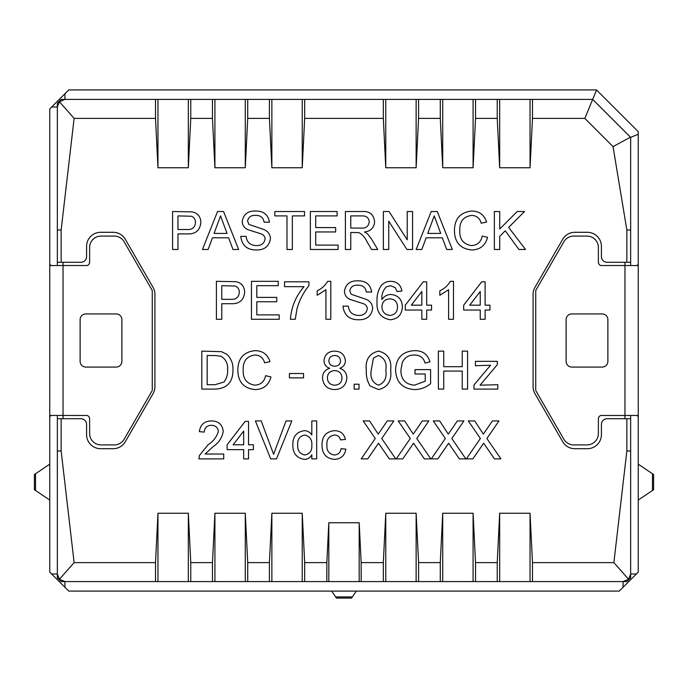 <?xml version="1.0" encoding="UTF-8"?>
<svg xmlns="http://www.w3.org/2000/svg" width="688" height="688" viewBox="0 0 688 688"><rect width="100%" height="100%" fill="white"/><g stroke="black" fill="none" stroke-linecap="round" stroke-linejoin="round"><path stroke-width="1.03" d="M359.033 384.222L359.033 389.09L354.165 389.09L354.165 384.222L359.033 384.222M334.695 389.58C327.247 389.184 323.188 385.297 322.526 377.91C322.603 372.93 325.003 369.714 329.741 368.269C326.069 367.031 324.16 364.511 323.988 360.701C324.719 354.492 328.271 351.301 334.635 351.121C341.05 351.336 344.636 354.569 345.402 360.822C345.213 364.537 343.338 367.022 339.777 368.269C344.378 369.895 346.743 373.154 346.864 378.039C346.159 385.357 342.099 389.202 334.695 389.58M485.109 310.039L485.109 319.292L480.241 319.292L480.241 310.039L463.686 310.039L463.686 305.171L481.695 281.805L485.109 281.805L485.109 305.171L489.976 305.171L489.976 310.039L485.109 310.039M291.824 420.927L276.507 458.887L270.702 458.887L255.394 420.927L261.199 420.927L273.609 454.269L286.019 420.927L291.824 420.927M248.54 449.642L248.54 458.887L243.672 458.887L243.672 449.642L227.126 449.642L227.126 444.775L245.134 421.409L248.54 421.409L248.54 444.775L253.408 444.775L253.408 449.642L248.54 449.642M270.444 238.71C269.163 246.209 264.57 249.968 256.658 249.976C247.207 250.062 241.901 245.513 240.748 236.345L246.106 236.345C246.872 242.339 250.303 245.418 256.418 245.59C261.294 245.719 264.183 243.509 265.086 238.968C264.897 236.405 263.547 234.694 261.044 233.843L247.818 229.637C244.292 227.986 242.425 225.251 242.21 221.433C243.457 214.346 247.843 210.881 255.394 211.035C263.461 210.855 268.148 214.587 269.472 222.224L264.115 222.224C263.323 217.537 260.485 215.267 255.601 215.413C251.137 215.103 248.454 216.987 247.568 221.08L248.927 224.434L263.857 229.525C268.002 231.245 270.203 234.307 270.444 238.71M292.348 215.903L292.348 249.486L286.991 249.486L286.991 215.903L274.822 215.903L274.822 211.517L304.517 211.517L304.517 215.903L292.348 215.903M338.1 245.109L338.1 249.486L310.357 249.486L310.357 211.517L337.129 211.517L337.129 215.903L315.715 215.903L315.715 227.582L335.667 227.582L335.667 231.959L315.715 231.959L315.715 245.109L338.1 245.109M350.76 232.449L350.76 249.486L345.402 249.486L345.402 211.517L361.879 211.517C369.525 210.984 373.773 214.389 374.607 221.76C374.074 227.814 370.72 231.211 364.537 231.959L367.495 233.834L371.494 239.003L377.721 249.486L371.58 249.486L366.85 241.471C365.139 237.515 362.481 234.565 358.878 232.621L350.76 232.449M459.79 230.196C459.326 239.089 463.239 244.214 471.538 245.59C477.455 245.177 480.998 242.004 482.185 236.087L487.543 237.334C485.444 245.384 480.276 249.589 472.037 249.976C460.375 248.944 454.51 242.365 454.441 230.222C454.691 218.552 460.521 212.162 471.934 211.035C479.433 211.233 484.309 214.914 486.562 222.069L481.213 223.213C479.889 218.251 476.707 215.654 471.676 215.413C463.471 216.539 459.507 221.467 459.79 230.196M426.698 310.039L426.698 319.292L421.83 319.292L421.83 310.039L405.275 310.039L405.275 305.171L423.283 281.805L426.698 281.805L426.698 305.171L431.565 305.171L431.565 310.039L426.698 310.039M372.664 308.508C371.382 316.016 366.79 319.765 358.878 319.774C349.427 319.86 344.12 315.319 342.968 306.143L348.326 306.143C349.091 312.137 352.523 315.224 358.637 315.396C363.513 315.517 366.403 313.315 367.306 308.766C367.117 306.203 365.767 304.492 363.264 303.64L350.037 299.435C346.511 297.792 344.645 295.057 344.43 291.23C345.677 284.144 350.063 280.678 357.614 280.833C365.681 280.661 370.368 284.393 371.692 292.03L366.334 292.03C365.543 287.335 362.705 285.064 357.829 285.219C353.357 284.901 350.682 286.793 349.788 290.878L351.147 294.232L366.076 299.332C370.221 301.043 372.423 304.105 372.664 308.508M327.669 281.323L330.799 281.323L330.799 319.292L325.931 319.292L325.931 289.7L317.177 295.298L317.177 290.809C321.674 288.728 325.175 285.563 327.669 281.323M499.712 236.345L499.712 249.486L494.354 249.486L494.354 211.517L499.712 211.517L499.712 229.009L517.204 211.517L524.531 211.517L508.664 227.384L525.503 249.486L518.915 249.486L505.276 230.781L499.712 236.345M221.768 303.709L221.768 319.292L216.41 319.292L216.41 281.323L235.993 281.676C241.591 282.914 244.472 286.432 244.644 292.237C243.862 300.235 239.338 304.062 231.065 303.709L221.768 303.709M57.345 450.984L57.345 418.708L61.146 418.708L61.146 450.984L57.345 450.984L57.345 577.8L61.146 581.592L64.939 581.592L59.435 579.227L74.123 562.612L155.522 562.612L157.956 513.248L188.331 513.248L190.774 562.612L212.472 562.612L214.914 513.248L245.289 513.248L247.723 562.612L269.421 562.612L271.863 513.248L302.238 513.248L304.672 562.612L326.843 562.612L328.812 522.742L359.188 522.742L361.157 562.612L383.328 562.612L385.762 513.248L385.762 581.592L359.188 581.592L359.188 522.742M638.249 413.978L638.249 572.098L623.061 587.285L623.061 581.592L626.854 581.592L630.655 577.8L630.655 573.998L628.565 579.227L623.061 581.592L532.478 581.592L532.478 562.612L530.044 513.248L530.044 581.592L475.528 581.592L475.528 562.612L473.086 513.248L473.086 581.592L418.579 581.592L418.579 562.612L416.137 513.248L385.762 513.248M418.579 562.612L440.277 562.612L442.711 513.248L442.711 581.592M473.086 513.248L442.711 513.248M475.528 562.612L497.226 562.612L499.669 513.248L499.669 581.592M530.044 513.248L499.669 513.248M532.478 562.612L613.877 562.612L626.854 450.984L626.854 418.708L630.655 418.708L630.655 573.998L636.348 573.998M626.854 262.283L626.854 230.016L613.034 146.604L584.826 118.388L592.686 99.407L630.655 137.376L630.655 262.283L607.117 262.283A5.693 5.693 0 0 1 601.415 256.59L601.415 246.338A14.044 14.044 0 0 0 587.371 232.295L574.841 232.295A14.044 14.044 0 0 0 562.672 239.321L534.963 287.326A14.044 14.044 0 0 0 533.08 294.344L533.08 386.656A14.044 14.044 0 0 0 534.963 393.674L562.672 441.679A14.044 14.044 0 0 0 574.841 448.705L587.371 448.705A14.044 14.044 0 0 0 601.415 434.661L601.415 424.41A5.693 5.693 0 0 1 607.117 418.708L626.854 418.708M584.826 118.388L532.478 118.388L530.044 167.752L499.669 167.752L499.669 99.407L497.226 99.407L497.226 118.388L499.669 167.752M497.226 118.388L475.528 118.388L473.086 167.752L442.711 167.752L442.711 99.407L440.277 99.407L440.277 118.388L442.711 167.752M440.277 118.388L418.579 118.388L416.137 167.752L385.762 167.752L385.762 99.407L383.328 99.407L383.328 118.388L385.762 167.752M383.328 118.388L304.672 118.388L302.238 167.752L302.238 99.407L383.328 99.407M157.956 99.407L64.939 99.407L155.522 99.407L155.522 118.388L157.956 167.752L157.956 99.407L212.472 99.407L212.472 118.388L214.914 167.752L214.914 99.407L269.421 99.407L269.421 118.388L271.863 167.752L302.238 167.752M269.421 118.388L247.723 118.388L245.289 167.752L245.289 99.407M214.914 167.752L245.289 167.752M212.472 118.388L190.774 118.388L188.331 167.752L188.331 99.407M157.956 167.752L188.331 167.752M155.522 118.388L74.123 118.388L59.435 101.772L57.345 107.001L57.345 230.016L61.146 230.016L74.123 118.388M61.146 230.016L61.146 262.283L57.345 262.283L57.345 230.016M61.146 418.708L80.883 418.708A5.693 5.693 0 0 1 86.585 424.41L86.585 434.661A14.044 14.044 0 0 0 100.629 448.705L113.159 448.705A14.044 14.044 0 0 0 125.328 441.679L153.037 393.674A14.044 14.044 0 0 0 154.92 386.656L154.92 294.344A14.044 14.044 0 0 0 153.037 287.326L125.328 239.321A14.044 14.044 0 0 0 113.159 232.295L100.629 232.295A14.044 14.044 0 0 0 86.585 246.338L86.585 256.59A5.693 5.693 0 0 1 80.883 262.283L61.146 262.283M74.123 562.612L61.146 450.984M177.96 233.911L177.96 249.486L172.602 249.486L172.602 211.517L192.184 211.878C197.783 213.108 200.664 216.625 200.836 222.43C200.053 230.437 195.53 234.255 187.256 233.911L177.96 233.911M481.867 445.824L472.88 458.887L466.352 458.887L480.379 438.462L468.296 420.927L474.746 420.927L483.337 434.154L492.419 420.927L498.963 420.927L486.88 438.523L500.907 458.887L494.448 458.887L483.655 443.218L481.867 445.824M446.822 445.824L437.835 458.887L431.299 458.887L445.334 438.462L433.251 420.927L439.701 420.927L448.292 434.154L457.374 420.927L463.918 420.927L451.827 438.523L465.862 458.887L459.403 458.887L448.602 443.218L446.822 445.824M411.768 445.824L402.79 458.887L396.254 458.887L410.289 438.462L398.206 420.927L404.656 420.927L413.247 434.154L422.329 420.927L428.865 420.927L416.782 438.523L430.817 458.887L424.358 458.887L413.557 443.218L411.768 445.824M376.723 445.824L367.745 458.887L361.209 458.887L375.244 438.462L363.152 420.927L369.602 420.927L378.202 434.154L387.284 420.927L393.82 420.927L381.737 438.523L395.772 458.887L389.313 458.887L378.512 443.218L376.723 445.824M290.405 319.292C291.359 306.934 295.909 296.064 304.027 286.672L284.557 286.672L284.557 281.805L308.895 281.805L308.895 285.744C303.296 292.649 299.314 300.389 296.949 308.964L295.272 319.292L290.405 319.292M279.208 314.906L279.208 319.292L251.464 319.292L251.464 281.323L278.236 281.323L278.236 285.701L256.813 285.701L256.813 297.388L276.774 297.388L276.774 301.765L256.813 301.765L256.813 314.906L279.208 314.906M381.178 285.632C383.749 282.708 386.991 281.272 390.913 281.323C397.191 281.598 400.846 284.841 401.869 291.058L397.002 291.54L395.247 287.653L390.586 285.701L386.441 286.827C383.001 290.25 381.487 294.464 381.909 299.469C384.128 296.218 387.206 294.55 391.137 294.464C398.309 295.341 402.05 299.443 402.36 306.788C401.99 314.622 397.991 318.948 390.354 319.774C380.696 318.054 376.259 311.965 377.041 301.516C376.68 295.702 378.065 290.413 381.178 285.632M426.147 237.807L421.83 249.486L416.145 249.486L431.221 211.517L437.258 211.517L452.334 249.486L446.65 249.486L442.332 237.807L426.147 237.807M388.729 221.158L388.729 249.486L383.371 249.486L383.371 211.517L389.03 211.517L407.227 239.854L407.227 211.517L412.576 211.517L412.576 249.486L406.918 249.486L388.729 221.158M212.454 237.807L208.137 249.486L202.453 249.486L217.528 211.517L223.566 211.517L238.641 249.486L232.965 249.486L228.64 237.807L212.454 237.807M212.695 446.976L205.144 454.02L223.712 454.02L223.712 458.887L198.892 458.887L199.4 455.516L208.154 444.689C213.297 441.386 216.694 436.966 218.363 431.453C217.847 427.472 215.542 425.425 211.44 425.304C206.976 425.442 204.577 427.712 204.241 432.116L199.374 431.634C200.337 424.608 204.396 421.039 211.543 420.927C218.543 421.09 222.439 424.582 223.23 431.402C222.069 437.972 218.552 443.167 212.695 446.976M497.811 384.712L497.811 389.09L473.963 389.09L473.963 384.962L490.561 365.242L475.425 365.724L475.425 361.346L497.329 361.346L497.329 364.649L480.043 385.194L497.811 384.712M443.734 371.081L443.734 389.09L438.376 389.09L438.376 351.121L443.734 351.121L443.734 366.695L462.224 366.695L462.224 351.121L467.582 351.121L467.582 389.09L462.224 389.09L462.224 371.081L443.734 371.081M425.236 381.195L425.236 373.997L415.01 373.997L415.01 369.619L430.585 369.619L430.585 383.663C426.018 387.447 420.789 389.417 414.898 389.58C402.712 388.883 396.262 382.451 395.54 370.29C396.047 357.984 402.36 351.43 414.477 350.639C422.552 350.519 427.712 354.243 429.966 361.819L425.064 363.058C423.55 357.717 419.99 355.034 414.382 355.017C408.706 354.939 404.682 357.433 402.308 362.516L400.898 370.092C400.88 379.337 405.395 384.377 414.451 385.194L425.236 381.195M316.686 420.927L316.686 458.887L311.819 458.887L311.819 454.699C310.228 457.726 307.734 459.283 304.345 459.378C296.605 458.019 292.77 453.237 292.839 445.041C292.649 436.717 296.476 431.918 304.32 430.662C307.553 430.765 310.056 432.202 311.819 434.945L311.819 420.927L316.686 420.927M326.912 444.998C326.516 450.752 328.984 454.08 334.334 455C338.247 454.734 340.483 452.627 341.024 448.671L345.892 449.152C344.731 455.559 340.93 458.965 334.497 459.378C326.155 458.5 322.001 453.753 322.044 445.127C321.932 436.416 326.078 431.591 334.488 430.662C340.422 430.757 344.06 433.681 345.402 439.417L340.534 439.907C339.717 436.803 337.705 435.177 334.523 435.04C329.113 435.9 326.576 439.219 326.912 444.998M450.33 281.323L453.469 281.323L453.469 319.292L448.602 319.292L448.602 289.7L439.838 295.298L439.838 290.809C444.336 288.728 447.836 285.563 450.33 281.323M232.965 369.903C233.017 382.046 227.16 388.445 215.413 389.09L201.808 389.09L201.808 351.121L221.502 351.671L227.023 354.389C231.254 358.629 233.241 363.797 232.965 369.903M243.182 369.8C242.718 378.692 246.631 383.818 254.93 385.194C260.847 384.781 264.39 381.608 265.577 375.691L270.934 376.938C268.836 384.979 263.667 389.193 255.429 389.58C243.767 388.548 237.902 381.969 237.833 369.826C238.082 358.156 243.913 351.757 255.325 350.639C262.825 350.837 267.701 354.518 269.954 361.673L264.605 362.817C263.28 357.855 260.098 355.257 255.067 355.017C246.863 356.143 242.898 361.071 243.182 369.8M303.546 373.515L303.546 377.893L289.424 377.893L289.424 373.515L303.546 373.515M378.503 389.58L370.024 385.916C367.229 381.152 365.999 375.975 366.334 370.368C365.156 359.807 369.215 353.391 378.503 351.121C387.783 353.4 391.842 359.815 390.672 370.368C391.85 380.92 387.791 387.327 378.503 389.58M630.655 415.483L630.655 418.708M57.345 265.516L57.345 262.283M59.435 101.772L64.939 99.407L61.146 99.407L57.345 103.2L57.345 107.001L51.652 107.001L68.74 89.913L596.479 89.913L638.249 131.683L638.249 267.021M623.061 587.285L619.26 591.087L68.74 591.087L49.751 572.098L49.751 413.978M63.038 262.283L63.038 265.516L87.29 265.516A3.793 3.793 0 0 0 89.621 262.016L89.621 247.482A11.386 11.386 0 0 1 101.007 236.087L114.294 236.087A11.386 11.386 0 0 1 124.158 241.789L152.263 290.465L152.263 390.535L124.158 439.211A11.386 11.386 0 0 1 114.294 444.912L101.007 444.912A11.386 11.386 0 0 1 89.621 433.517L89.621 418.983A3.793 3.793 0 0 0 87.29 415.483L49.751 415.432L49.751 108.902L51.652 107.001M638.249 416.679L636.942 415.483M49.751 264.321L51.058 265.516M51.058 415.483L49.751 416.679M326.843 562.612L326.843 581.592L304.672 581.592L304.672 562.612M530.044 581.592L532.478 581.592M473.086 581.592L475.528 581.592M416.137 513.248L416.137 581.592L418.579 581.592M416.137 581.592L385.762 581.592M326.843 581.592L359.188 581.592M271.863 513.248L271.863 581.592L304.672 581.592M271.863 581.592L64.939 581.592L64.939 587.285M247.723 562.612L247.723 581.592M269.421 562.612L269.421 581.592M212.472 562.612L212.472 581.592M190.774 562.612L190.774 581.592M361.157 581.592L361.157 562.612M383.328 581.592L383.328 562.612M440.277 581.592L440.277 562.612M497.226 581.592L497.226 562.612M155.522 562.612L155.522 581.592M418.579 118.388L418.579 99.407L440.277 99.407M475.528 118.388L475.528 99.407L497.226 99.407M304.672 99.407L304.672 118.388M247.723 99.407L247.723 118.388M190.774 99.407L190.774 118.388M532.478 118.388L532.478 99.407L592.686 99.407L596.582 90.008M630.655 262.283L630.655 265.516M626.854 450.984L630.655 450.984M630.655 230.016L626.854 230.016M57.345 418.708L57.345 415.483M214.914 99.407L212.472 99.407M271.863 167.752L271.863 99.407L269.421 99.407M271.863 99.407L302.238 99.407M416.137 167.752L416.137 99.407L385.762 99.407M416.137 99.407L418.579 99.407M473.086 167.752L473.086 99.407L442.711 99.407M473.086 99.407L475.528 99.407M530.044 167.752L530.044 99.407L499.669 99.407M530.044 99.407L532.478 99.407M51.652 573.998L57.345 573.998L59.435 579.227M638.249 134.229L630.655 137.376M636.942 265.516L638.249 264.321M624.962 418.708L624.962 415.483L600.71 415.483A3.793 3.793 0 0 0 598.379 418.983L598.379 433.517A11.386 11.386 0 0 1 586.993 444.912L573.706 444.912A11.386 11.386 0 0 1 563.842 439.211L535.737 390.535L535.737 290.465L563.842 241.789A11.386 11.386 0 0 1 573.706 236.087L586.993 236.087A11.386 11.386 0 0 1 598.379 247.482L598.379 262.016A3.793 3.793 0 0 0 600.71 265.516L624.962 265.516L624.962 262.283M49.751 265.568L63.038 265.516L63.038 418.708M630.457 137.179L613.034 146.604M613.877 562.612L628.565 579.227M302.238 513.248L302.238 581.592M188.331 513.248L188.331 581.592M157.956 513.248L157.956 581.592M245.289 513.248L245.289 581.592M214.914 513.248L214.914 581.592M328.812 581.592L328.812 522.742M352.359 596.943L351.594 598.087L336.406 598.087L335.641 596.943L352.359 596.943L356.315 591.087M331.685 591.087L335.641 596.943M35.535 490.484L34.4 489.71L34.4 474.522L35.535 473.757L35.535 490.484L49.106 499.634A1.901 1.901 0 0 0 49.751 499.918M49.751 464.323A1.901 1.901 0 0 0 49.106 464.598L35.535 473.757M652.465 473.757L653.6 474.522L653.6 489.71L652.465 490.484L652.465 473.757L638.894 464.598A1.901 1.901 0 0 0 638.249 464.323M638.249 499.918A1.901 1.901 0 0 0 638.894 499.634L652.465 490.484M638.249 265.568L638.249 415.432L624.962 415.483L624.962 265.516L638.249 265.568M571.805 313.926L602.181 313.926A5.693 5.693 0 0 1 607.874 319.619L607.874 361.381A5.693 5.693 0 0 1 602.181 367.074L571.805 367.074A5.693 5.693 0 0 1 566.112 361.381L566.112 319.619A5.693 5.693 0 0 1 571.805 313.926M116.195 367.074L85.819 367.074A5.693 5.693 0 0 1 80.126 361.381L80.126 319.619A5.693 5.693 0 0 1 85.819 313.926L116.195 313.926A5.693 5.693 0 0 1 121.888 319.619L121.888 361.381A5.693 5.693 0 0 1 116.195 367.074M177.96 215.903L177.96 229.525L187.119 229.525C192.244 229.809 195.031 227.496 195.478 222.585C195.512 219.524 194.154 217.399 191.402 216.238L177.96 215.903M221.768 285.701L221.768 299.332L230.927 299.332C236.053 299.607 238.839 297.293 239.295 292.383C239.321 289.321 237.962 287.206 235.21 286.036L221.768 285.701M389.795 298.841C384.91 299.211 382.279 301.826 381.909 306.685C382.193 311.931 384.884 314.837 389.984 315.396C394.921 314.846 397.423 312.025 397.492 306.934C397.346 301.886 394.774 299.185 389.795 298.841M411.286 305.171L421.83 305.171L421.83 291.497L411.286 305.171M431.643 222.912L427.755 233.421L440.716 233.421L434.24 215.903L431.643 222.912M350.76 215.903L350.76 228.072L360.925 228.072C365.792 228.502 368.57 226.438 369.258 221.871C368.759 217.752 366.369 215.765 362.077 215.903L350.76 215.903M217.958 222.912L214.071 233.421L227.031 233.421L220.547 215.903L217.958 222.912M233.129 444.775L243.672 444.775L243.672 431.101L233.129 444.775M304.638 435.04C299.59 436.158 297.276 439.494 297.706 445.033C297.397 450.545 299.77 453.865 304.836 455C309.798 453.977 312.128 450.778 311.819 445.403C312.249 439.675 309.849 436.218 304.638 435.04M469.698 305.171L480.241 305.171L480.241 291.497L469.698 305.171M207.165 355.507L207.165 384.712L214.991 384.712L223.961 382.021C226.662 378.452 227.883 374.384 227.608 369.817C228.098 363.875 225.939 359.36 221.132 356.289L214.862 355.507L207.165 355.507M334.695 355.507C331.212 355.576 329.268 357.313 328.855 360.718C329.139 364.305 331.109 366.136 334.738 366.214C338.247 366.145 340.182 364.391 340.534 360.951C340.199 357.442 338.247 355.627 334.695 355.507M334.592 370.591C330.077 370.875 327.677 373.283 327.393 377.815C327.634 382.451 330.085 384.91 334.738 385.194C339.287 384.945 341.712 382.537 341.996 377.97C341.695 373.326 339.227 370.866 334.592 370.591M373.403 358.104L371.202 370.35C369.998 377.798 372.432 382.743 378.503 385.194C384.575 382.743 387.009 377.789 385.805 370.35C387 362.868 384.549 357.923 378.452 355.507L373.403 358.104M64.939 93.714L64.939 99.407"/></g></svg>
